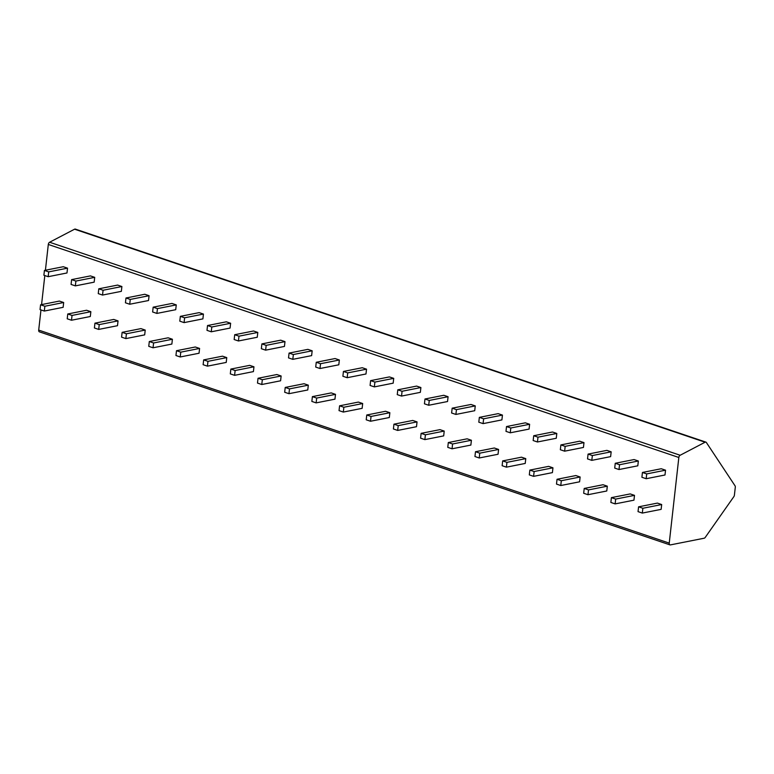 <?xml version="1.0" encoding="UTF-8"?>
<svg xmlns="http://www.w3.org/2000/svg" width="774" height="774" viewBox="0 0 774 774"><rect width="100%" height="100%" fill="white"/><g stroke="black" fill="none" stroke-linecap="round" stroke-linejoin="round"><path stroke-width="1.16" d="M733.839 496.666A2.148 1.325 108.7 0 0 734.41 495.118L735.3 487.214A2.148 1.325 108.7 0 0 735.048 485.83L706.362 442.496A2.148 1.325 108.7 0 0 705.888 442.118A2.148 1.325 108.7 0 0 705.104 442.215L680.153 455.257A2.148 1.325 108.7 0 0 678.837 457.482L669.239 543.116A2.148 1.325 108.7 0 0 669.955 544.877A2.148 1.325 108.7 0 0 670.419 544.896L704.166 538.22A2.148 1.325 108.7 0 0 705.23 537.417L733.839 496.666M45.414 270.242L48.307 244.458A2.148 1.325 -71.3 0 1 49.613 242.243L74.565 229.201A2.148 1.325 -71.3 0 1 75.359 229.104L705.888 442.118M669.955 544.877L39.426 331.853A2.148 1.325 -71.3 0 1 38.7 330.101L40.964 309.919M41.564 304.598L44.815 275.563M44.321 311.051L63.139 307.326L63.671 302.518L59.395 301.076L40.577 304.792L40.035 309.61L44.321 311.051L44.863 306.243L40.577 304.792M48.172 276.695L66.99 272.97L67.531 268.162L63.245 266.72L44.428 270.436L43.895 275.244L48.172 276.695L48.714 271.887L44.428 270.436M71.498 320.233L90.316 316.518L90.858 311.699L86.572 310.258L67.764 313.983L67.222 318.791L71.498 320.233L72.04 315.424L67.764 313.983M75.359 285.877L94.167 282.152L94.709 277.344L90.432 275.902L71.614 279.617L71.073 284.435L75.359 285.877L75.891 281.068L71.614 279.617M98.685 329.414L117.503 325.699L118.035 320.891L113.759 319.439L94.941 323.164L94.399 327.973L98.685 329.414L99.227 324.606L94.941 323.164M102.536 295.058L121.354 291.343L121.895 286.525L117.609 285.084L98.791 288.808L98.259 293.617L102.536 295.058L103.077 290.25L98.791 288.808M125.862 338.596L144.68 334.881L145.222 330.072L140.936 328.621L122.128 332.346L121.586 337.154L125.862 338.596L126.404 333.788L122.128 332.346M129.722 304.24L148.531 300.525L149.072 295.716L144.796 294.265L125.978 297.99L125.436 302.798L129.722 304.24L130.255 299.432L125.978 297.99M153.049 347.787L171.867 344.062L172.399 339.254L168.122 337.803L149.305 341.528L148.763 346.336L153.049 347.787L153.591 342.969L149.305 341.528M156.899 313.422L175.717 309.706L176.259 304.898L171.973 303.447L153.155 307.172L152.623 311.98L156.899 313.422L157.441 308.613L153.155 307.172M180.226 356.969L199.044 353.244L199.586 348.435L195.3 346.994L176.491 350.709L175.95 355.518L180.226 356.969L180.768 352.16L176.491 350.709M184.086 322.613L202.894 318.888L203.436 314.08L199.16 312.628L180.342 316.353L179.8 321.162L184.086 322.613L184.618 317.795L180.342 316.353M207.413 366.15L226.231 362.426L226.763 357.617L222.486 356.175L203.668 359.891L203.127 364.699L207.413 366.15L207.954 361.342L203.668 359.891M211.263 331.794L230.081 328.07L230.623 323.261L226.337 321.81L207.529 325.535L206.987 330.343L211.263 331.794L211.805 326.986L207.529 325.535M234.59 375.332L253.408 371.607L253.949 366.799L249.663 365.357L230.855 369.072L230.313 373.89L234.59 375.332L235.132 370.523L230.855 369.072M238.45 340.976L257.258 337.251L257.8 332.443L253.524 331.001L234.706 334.716L234.164 339.525L238.45 340.976L238.982 336.168L234.706 334.716M261.776 384.514L280.594 380.798L281.126 375.98L276.85 374.539L258.032 378.263L257.49 383.072L261.776 384.514L262.318 379.705L258.032 378.263M265.627 350.158L284.445 346.433L284.987 341.624L280.701 340.183L261.893 343.898L261.351 348.716L265.627 350.158L266.169 345.349L261.893 343.898M288.954 393.695L307.771 389.98L308.313 385.171L304.027 383.72L285.219 387.445L284.677 392.254L288.954 393.695L289.495 388.887L285.219 387.445M292.814 359.339L311.622 355.624L312.164 350.806L307.888 349.364L289.07 353.089L288.528 357.898L292.814 359.339L293.346 354.531L289.07 353.089M316.14 402.877L334.958 399.161L335.49 394.353L331.214 392.902L312.396 396.627L311.854 401.435L316.14 402.877L316.682 398.068L312.396 396.627M319.991 368.521L338.809 364.806L339.351 359.997L335.065 358.546L316.256 362.271L315.715 367.079L319.991 368.521L320.533 363.712L316.256 362.271M343.317 412.068L362.135 408.343L362.677 403.535L358.391 402.083L339.583 405.808L339.041 410.617L343.317 412.068L343.859 407.25L339.583 405.808M347.178 377.702L365.986 373.987L366.528 369.179L362.251 367.727L343.433 371.452L342.892 376.261L347.178 377.702L347.71 372.894L343.433 371.452M370.504 421.25L389.322 417.525L389.854 412.716L385.578 411.275L366.76 414.99L366.218 419.798L370.504 421.25L371.046 416.441L366.76 414.99M374.355 386.894L393.173 383.169L393.714 378.36L389.428 376.909L370.62 380.634L370.078 385.442L374.355 386.894L374.897 382.075L370.62 380.634M397.681 430.431L416.499 426.706L417.041 421.898L412.755 420.456L393.947 424.171L393.405 428.98L397.681 430.431L398.223 425.623L393.947 424.171M401.542 396.075L420.35 392.35L420.892 387.542L416.615 386.091L397.797 389.815L397.256 394.624L401.542 396.075L402.074 391.267L397.797 389.815M424.868 439.613L443.686 435.888L444.218 431.079L439.942 429.638L421.124 433.353L420.582 438.171L424.868 439.613L425.41 434.804L421.124 433.353M428.719 405.257L447.536 401.532L448.078 396.723L443.792 395.282L424.984 398.997L424.442 403.805L428.719 405.257L429.26 400.448L424.984 398.997M452.045 448.794L470.863 445.079L471.405 440.261L467.119 438.819L448.31 442.544L447.769 447.353L452.045 448.794L452.587 443.986L448.31 442.544M455.905 414.438L474.714 410.713L475.255 405.905L470.979 404.463L452.161 408.179L451.619 412.997L455.905 414.438L456.437 409.63L452.161 408.179M479.232 457.976L498.05 454.261L498.582 449.452L494.305 448.001L475.488 451.726L474.946 456.534L479.232 457.976L479.774 453.167L475.488 451.726M483.082 423.62L501.9 419.905L502.442 415.087L498.156 413.645L479.348 417.37L478.806 422.178L483.082 423.62L483.624 418.811L479.348 417.37M506.409 467.157L525.227 463.442L525.769 458.634L521.482 457.182L502.674 460.907L502.132 465.716L506.409 467.157L506.951 462.349L502.674 460.907M510.269 432.801L529.077 429.086L529.619 424.278L525.343 422.827L506.525 426.551L505.983 431.36L510.269 432.801L510.801 427.993L506.525 426.551M533.596 476.349L552.413 472.624L552.946 467.815L548.669 466.364L529.851 470.089L529.31 474.897L533.596 476.349L534.137 471.53L529.851 470.089M537.446 441.983L556.264 438.268L556.806 433.459L552.52 432.008L533.712 435.733L533.17 440.541L537.446 441.983L537.988 437.175L533.712 435.733M560.773 485.53L579.591 481.805L580.132 476.997L575.846 475.555L557.038 479.27L556.496 484.079L560.773 485.53L561.314 480.722L557.038 479.27M564.633 451.174L583.441 447.449L583.983 442.641L579.707 441.19L560.889 444.915L560.347 449.723L564.633 451.174L565.165 446.356L560.889 444.915M587.959 494.712L606.777 490.987L607.309 486.178L603.033 484.737L584.215 488.452L583.673 493.261L587.959 494.712L588.501 489.903L584.215 488.452M591.81 460.356L610.628 456.631L611.17 451.822L606.884 450.371L588.076 454.096L587.534 458.905L591.81 460.356L592.352 455.547L588.076 454.096M615.136 503.893L633.954 500.168L634.496 495.36L630.21 493.918L611.402 497.634L610.86 502.452L615.136 503.893L615.678 499.085L611.402 497.634M618.997 469.537L637.805 465.813L638.347 461.004L634.07 459.562L615.253 463.278L614.711 468.086L618.997 469.537L619.539 464.729L615.253 463.278M642.323 513.075L661.141 509.36L661.673 504.542L657.397 503.1L638.579 506.825L638.037 511.633L642.323 513.075L642.865 508.266L638.579 506.825M646.174 478.719L664.992 474.994L665.534 470.186L661.248 468.744L642.439 472.459L641.898 477.277L646.174 478.719L646.716 473.911L642.439 472.459M63.671 302.518L44.863 306.243M67.531 268.162L48.714 271.887M90.858 311.699L72.04 315.424M94.709 277.344L75.891 281.068M118.035 320.891L99.227 324.606M121.895 286.525L103.077 290.25M145.222 330.072L126.404 333.788M149.072 295.716L130.255 299.432M172.399 339.254L153.591 342.969M176.259 304.898L157.441 308.613M199.586 348.435L180.768 352.16M203.436 314.08L184.618 317.795M226.763 357.617L207.954 361.342M230.623 323.261L211.805 326.986M253.949 366.799L235.132 370.523M257.8 332.443L238.982 336.168M281.126 375.98L262.318 379.705M284.987 341.624L266.169 345.349M308.313 385.171L289.495 388.887M312.164 350.806L293.346 354.531M335.49 394.353L316.682 398.068M339.351 359.997L320.533 363.712M362.677 403.535L343.859 407.25M366.528 369.179L347.71 372.894M389.854 412.716L371.046 416.441M393.714 378.36L374.897 382.075M417.041 421.898L398.223 425.623M420.892 387.542L402.074 391.267M444.218 431.079L425.41 434.804M448.078 396.723L429.26 400.448M471.405 440.261L452.587 443.986M475.255 405.905L456.437 409.63M498.582 449.452L479.774 453.167M502.442 415.087L483.624 418.811M525.769 458.634L506.951 462.349M529.619 424.278L510.801 427.993M552.946 467.815L534.137 471.53M556.806 433.459L537.988 437.175M580.132 476.997L561.314 480.722M583.983 442.641L565.165 446.356M607.309 486.178L588.501 489.903M611.17 451.822L592.352 455.547M634.496 495.36L615.678 499.085M638.347 461.004L619.539 464.729M661.673 504.542L642.865 508.266M665.534 470.186L646.716 473.911M705.104 442.215L74.565 229.201M680.153 455.257L49.613 242.243M678.837 457.482L48.307 244.458M669.239 543.116L38.7 330.101"/></g></svg>
